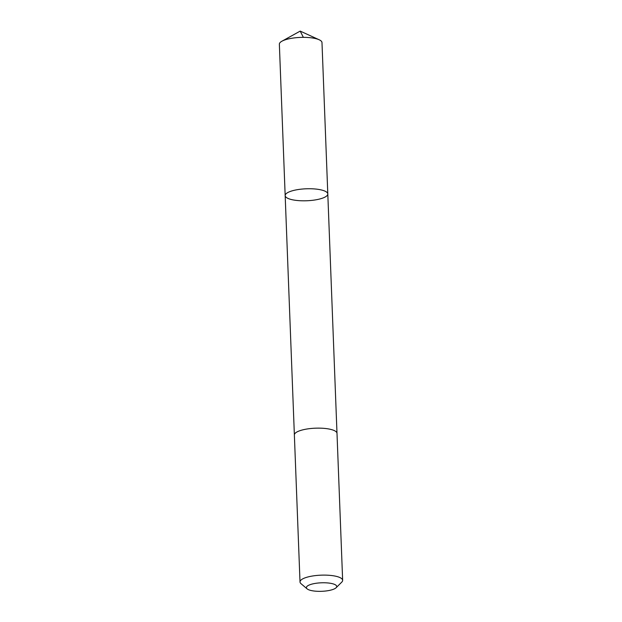 <?xml version="1.0" encoding="UTF-8"?>
<svg xmlns="http://www.w3.org/2000/svg" width="622" height="622" viewBox="0 0 622 622"><rect width="100%" height="100%" fill="white"/><g stroke="black" fill="none" stroke-linecap="round" stroke-linejoin="round"><path stroke-width="0.93" d="M318.767 189.446A21.327 5.987 -2.2 0 1 327.802 193.955A21.327 5.987 -2.2 0 1 306.716 200.758A21.327 5.987 -2.2 0 1 285.171 195.596A21.327 5.987 -2.2 0 1 296.57 189.819A21.327 5.987 -2.2 0 1 318.767 189.446A21.327 5.987 -2.2 0 1 327.802 193.955L321.986 42.576A21.335 5.987 177.8 0 0 319.179 39.769A21.335 5.987 177.8 0 0 312.952 38.059A21.335 5.987 177.8 0 0 281.937 41.2A21.335 5.987 177.8 0 0 279.356 44.209L285.171 195.596A21.327 5.987 -2.2 0 1 296.57 189.819A21.327 5.987 -2.2 0 1 318.767 189.446M336.105 587.743L341.781 582.114A21.335 5.987 177.8 0 0 342.644 580.326L337 433.347A21.335 5.987 177.8 0 0 315.455 428.185A21.335 5.987 177.8 0 0 294.369 434.988L300.014 581.967A21.335 5.987 177.8 0 0 301.009 583.677L307.105 588.855A15.177 4.261 177.8 0 0 312.819 590.846A15.177 4.261 177.8 0 0 336.105 587.743A15.177 4.261 177.8 0 0 321.395 582.798A15.177 4.261 177.8 0 0 307.105 588.855M342.644 580.326A21.335 5.987 177.8 0 0 321.1 575.163A21.335 5.987 177.8 0 0 300.014 581.967M281.937 41.2L300.201 31.1L303.373 37.351M300.201 31.1L319.179 39.769M336.992 433.223L327.802 193.955M294.369 434.864L285.171 195.596"/></g></svg>
